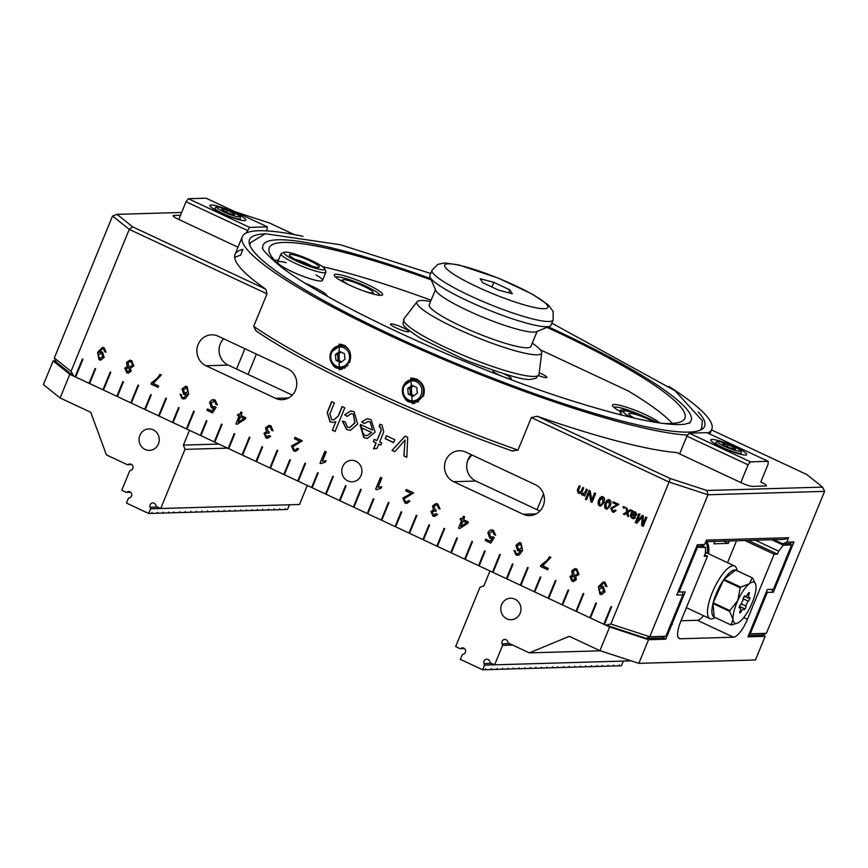 <?xml version="1.0" encoding="UTF-8"?>
<svg xmlns="http://www.w3.org/2000/svg" width="868" height="868" viewBox="0 0 868 868"><rect width="100%" height="100%" fill="white"/><g stroke="black" fill="none" stroke-linecap="round" stroke-linejoin="round"><path stroke-width="1.3" d="M613.817 407.309A24.239 3.57 -157.7 0 1 643.763 416.347M659.756 422.998A26.181 3.852 22.3 0 0 645.673 414.785A26.181 3.852 22.3 0 0 612.504 405.757A26.181 3.852 22.3 0 0 621.358 412.148M672.309 423.421A224.638 33.038 22.3 0 0 628.161 390.915L540.287 349.782M431.103 300.241A224.638 33.038 22.3 0 0 322.538 266.66M278.411 260.172A224.638 33.038 22.3 0 0 274.548 260.291M367.424 284.541A26.181 3.852 22.3 0 0 334.256 275.503A26.181 3.852 22.3 0 0 356.965 288.36A26.181 3.852 22.3 0 0 382.159 295.153A26.181 3.852 22.3 0 0 367.424 284.541M538.67 375.638A9.917 1.454 22.3 0 0 546.623 377.58A9.917 1.454 22.3 0 0 539.223 372.741M396.307 327.963A9.917 1.454 22.3 0 0 408.698 331.782A9.917 1.454 22.3 0 0 400.267 326.52A9.917 1.454 22.3 0 0 390.567 324.35A9.917 1.454 22.3 0 0 396.307 327.963M316.017 274.95A24.239 3.57 -157.7 0 1 322.484 280.472A24.239 3.57 -157.7 0 1 291.724 271.521A24.239 3.57 -157.7 0 1 277.63 262.082A24.239 3.57 -157.7 0 1 286.114 262.689M493.849 370.701A9.917 1.454 22.3 0 0 492.948 371.178A9.917 1.454 22.3 0 0 498.699 374.792A9.917 1.454 22.3 0 0 500.955 375.801M505.252 377.428A9.917 1.454 22.3 0 0 511.089 378.611A9.917 1.454 22.3 0 0 503.841 373.848M327.171 296.129A26.181 3.852 22.3 0 0 311.894 286.147A26.181 3.852 22.3 0 0 305.384 283.272M335.569 277.055A24.239 3.57 -157.7 0 1 366.025 286.331A24.239 3.57 -157.7 0 1 380.13 295.337M584.739 495.986L583.914 495.595L584.283 494.695L581.907 494.879L580.659 492.948L578.327 493.208L577.339 490.17L579.151 485.754L580.182 486.232L578.511 490.29L578.945 492.362L579.726 492.525M582.634 494.044L585.075 492.449L586.421 489.161M583.285 494.185L582.526 494.044L584.967 492.449L586.334 489.118L587.354 489.595L584.717 496.029L583.795 495.595L584.175 494.695M579.054 492.362L581.31 491.169L582.829 487.48M579.379 493.425L578.435 493.208L577.459 490.16L579.249 485.798M582.992 495.107L580.659 492.948M578.945 492.362L581.202 491.169L582.732 487.436L583.763 487.914L582.048 492.091L582.526 494.044M582.938 495.107L582.016 494.879M579.325 493.425L578.435 493.208M643.264 526.29L641.691 525.552L642.428 516.851L636.754 523.295L635.267 522.601L638.913 513.726L639.966 514.225L636.928 521.657L642.407 515.364L643.405 515.831L642.721 524.522L645.814 516.959L646.877 517.458L643.242 526.333L641.582 525.563L642.32 516.851M642.721 524.522L645.911 517.002M636.928 521.657L642.483 515.408M636.786 523.263L635.376 522.601L639 513.769M623.495 506.511L624.656 507.053L624.146 508.301L622.985 507.747L623.495 506.511M624.168 508.247L622.985 507.747M623.094 507.747L623.582 506.554M633.814 518.76L632.121 518.337L630.309 515.842L632.045 510.514L633.108 511.013L632.989 511.903L634.193 511.686M630.418 515.842L632.154 510.514M633.553 517.762L632.522 517.512L634.606 517.013L635.55 517.632L633.759 518.76L632.012 518.337L630.309 515.842M632.642 517.502L634.714 517.013M635.246 516.004L631.73 515.234L631.513 516.59L632.522 517.512M633.922 514.746L635.81 514.333L635.007 512.749L632.859 512.966L632.078 514.377L635.918 514.333L634.031 514.746L635.918 514.333L635.116 512.749L634.041 512.521M635.116 512.749L634.096 512.521M632.989 511.903L635.604 512.011L636.917 514.822L634.692 515.972L631.73 515.234M609.607 499.838L611.126 501.639L610.475 505.632L607.09 509.169L605.897 508.898L605.039 503.093L608.414 499.567L609.607 499.838M607.144 509.169L604.942 508.051L604.475 505.274L606.482 500.706L608.479 499.567M606.276 507.997L607.774 507.889L606.385 507.997L607.774 507.889L609.531 505.133L609.238 500.727L606.092 503.581L606.276 507.997L607.665 507.889L609.423 505.143L608.696 500.597M609.347 500.727L608.75 500.597M624.591 514.637L623.419 514.095L626.739 511.968L625.806 507.596L627.065 508.181L627.586 511.382L630.287 509.69M626.739 511.968L625.926 507.65M628.649 516.536L627.499 516.004L627.043 513.14L624.548 514.67L623.311 514.095L626.62 511.968M627.586 511.382L630.222 509.668L631.459 510.243L627.889 512.532L628.66 516.601L627.39 516.004L626.935 513.14M603.119 496.8L604.649 498.601L603.987 502.605L600.602 506.131L599.408 505.86L598.551 500.055L601.936 496.529L603.119 496.8M600.667 506.131L598.464 505.013L597.987 502.236L599.994 497.668L601.991 496.529M599.788 504.959L601.285 504.851L599.896 504.959L601.285 504.851L603.043 502.105L602.761 497.689L599.604 500.543L599.788 504.959L601.177 504.851L602.935 502.105L602.208 497.559M602.869 497.689L602.262 497.559M613.871 512.25L612.439 511.903L610.855 508.225L617.137 504.731L613.047 502.822L613.459 501.812M613.622 511.209L612.721 511.013L615.087 510.004L616.096 510.612L613.817 512.261L612.331 511.903L610.736 508.225L617.029 504.742L612.938 502.822L613.372 501.78L618.884 504.351L611.788 508.746L612.721 511.013M612.841 511.013L615.195 510.004M589.079 490.398L590.207 490.93L591.748 499.957L594.602 492.991L595.654 493.48L592.019 502.355L590.88 501.823L589.35 492.807L586.497 499.773L585.433 499.274L589.079 490.398M586.518 499.729L585.433 499.274M585.553 499.274L589.166 490.442M592.041 502.312L591 501.823L589.35 492.807M594.688 493.035L591.748 499.957M512.12 450.893L517.979 450.112A253.727 37.313 -157.7 0 1 253.662 326.379L267.008 293.84L265.749 289.174A253.727 37.313 -157.7 0 1 235.033 254.454A253.727 37.313 -157.7 0 1 242.942 249.42L240.523 255.333A253.727 37.313 -157.7 0 0 234.685 257.763M75.711 376.94L73.758 376.148L71.035 371.341L129.267 229.358L267.008 293.84M75.115 376.777L82.395 359.026L82.948 359.287L75.668 377.037L89.024 383.287L95.089 368.499L95.643 368.759L89.578 383.548L102.934 389.797L110.214 372.057L110.768 372.318L103.487 390.058L116.844 396.318L122.909 381.519L123.473 381.779L117.408 396.578L130.764 402.828L138.045 385.077L138.598 385.338L131.318 403.088L144.674 409.338L150.739 394.549L151.292 394.81L145.227 409.598L158.584 415.848L165.864 398.108L166.417 398.369L159.137 416.108L172.493 422.369L178.558 407.569L179.123 407.83L173.058 422.629L186.414 428.879L193.694 411.128L194.248 411.389L186.967 429.139L200.324 435.389L206.389 420.6L206.942 420.861L200.877 435.649L214.233 441.899L221.514 424.159L222.067 424.419L214.787 442.159L228.143 448.42L234.208 433.62L234.772 433.881L228.707 448.68L242.063 454.93L249.333 437.179L249.897 437.439L242.617 455.19L255.973 461.44L262.038 446.651L262.592 446.911L256.527 461.7L269.883 467.95L277.163 450.21L277.717 450.47L270.436 468.21L283.793 474.46L289.858 459.671L290.422 459.931L284.357 474.731L297.713 480.981L304.983 463.23L305.547 463.49L298.266 481.241L311.623 487.49L317.688 472.702L318.241 472.962L312.176 487.751L325.533 494L332.813 476.261L333.366 476.521L326.086 494.261L339.442 500.51L345.507 485.722L346.072 485.982L340.006 500.771L353.363 507.031L360.632 489.281L361.196 489.541L353.916 507.292L367.272 513.541L373.338 498.753L373.891 499.013L367.826 513.802L381.182 520.051L388.463 502.301L389.016 502.561L381.736 520.312L395.092 526.561L401.157 511.773L401.721 512.033L395.656 526.822L409.012 533.082L416.282 515.332L416.846 515.592L409.566 533.343L422.922 539.592L428.987 524.804L429.541 525.064L423.476 539.853L436.832 546.102L444.112 528.352L444.666 528.612L437.385 546.363L450.742 552.612L456.807 537.824L457.371 538.084L451.306 552.873L464.662 559.133L471.932 541.382L472.496 541.643L465.215 559.393L478.572 565.643L484.637 550.854L485.19 551.115L479.125 565.903L492.481 572.153L499.762 554.402L500.315 554.663L493.035 572.413L506.391 578.663L512.456 563.875L513.021 564.135L506.955 578.923L520.301 585.184L527.581 567.433L528.145 567.694L520.865 585.444L534.221 591.694L540.287 576.905L540.84 577.166L534.775 591.954L548.131 598.204L555.411 580.453L555.965 580.714L548.684 598.464L562.041 604.714L568.106 589.925L568.67 590.186L562.594 604.974L575.951 611.235L583.231 593.484L583.795 593.745L576.515 611.495L589.871 617.745L595.936 602.956L596.49 603.217L590.424 618.005L603.781 624.255L611.061 606.504L611.615 606.765L604.334 624.515L646.226 638.381L649.763 636.732L610.833 624.038L605.69 625.144M740.827 482.575L748.097 464.825L750.429 461.841L689.214 433.186L706.975 432.665L768.191 461.32L768.093 464.25L760.813 482A9.7 1.421 -157.7 0 1 766.455 485.776A9.7 1.421 -157.7 0 1 765.826 486.004L752.502 486.384A9.7 1.421 -157.7 0 1 740.827 482.575L679.611 453.921A9.7 1.421 -157.7 0 1 677.018 452.619A253.727 37.313 -157.7 0 1 537.238 416.26L531.324 417.573L669.065 482.055L610.833 624.038M531.324 417.573L517.979 450.112M605.007 582.233L606.927 586.627L605.56 586.139L604.486 583.404L603.455 583.177L600.016 586.779L603.314 586.453L605.018 591.867L601.546 594.591L599.886 594.222L598.41 586.725L603.249 581.842L605.007 582.233M542.76 565.817L548.207 568.366L547.632 569.766L540.438 566.392L547.61 559.708L549.466 556.703L550.876 557.365L542.76 565.817M515.972 554.945L514.019 550.518L515.418 551.028L515.429 552.525L516.547 553.795L517.849 553.936L520.974 550.399L517.621 550.713L515.907 545.332L519.411 542.565L521.05 542.923L522.569 550.475L519.324 554.902L515.972 554.945L514.236 550.507M516.547 553.795L518.066 553.936L520.974 550.399M433.403 514.876L436.289 513.672L437.548 514.572L434.618 516.449L432.937 516.069L430.94 511.48L433.457 509.798L432.568 505.914L435.931 503.548L437.841 503.972L440.011 508.963L438.568 508.518L437.342 505.165L436.257 504.926L434.033 506.565L435.269 509.885L436.3 510.178L435.627 511.382L434.065 510.97L432.329 512.174L433.403 514.876L434.456 515.071M433.403 509.809L432.796 505.914L436.04 503.548M380.954 488.207L376.528 489.671L375.638 489.248L380.51 477.378L381.877 478.018L378.079 487.274L381.529 486.796L381.117 488.196M380.878 486.785L381.529 486.796M361.099 475.393A10.742 10.091 88.3 0 1 352.169 481.805A10.742 10.091 88.3 0 1 341.775 471.357A10.742 10.091 88.3 0 1 351.54 460.333A10.742 10.091 88.3 0 1 361.099 475.393M104.16 347.775L106.08 352.18L104.713 351.692L103.639 348.947L102.619 348.719L99.18 352.321L102.467 352.007L104.171 357.41L100.71 360.144L99.039 359.775L97.563 352.267L102.413 347.384L104.16 347.775M153.224 383.472L158.67 386.01L158.095 387.41L150.891 384.047L158.063 377.363L159.918 374.347L161.329 375.009L153.224 383.472M182.074 398.64L180.121 394.213L181.52 394.723L181.531 396.22L182.649 397.49L183.951 397.642L187.087 394.094L183.734 394.408L182.009 389.038L185.524 386.26L187.152 386.629L188.671 394.17L185.427 398.596L182.074 398.64L180.338 394.202M182.649 397.49L184.179 397.631L187.087 394.094M266.454 436.723L269.34 435.519L270.599 436.42L267.669 438.307L265.988 437.928L263.991 433.327L266.509 431.656L265.63 427.761L268.982 425.396L270.892 425.819L273.062 430.821L271.619 430.365L270.393 427.023L269.308 426.785L267.084 428.412L268.32 431.732L269.351 432.025L268.679 433.23L267.116 432.817L265.391 434.022L266.454 436.723L267.507 436.929M266.454 431.656L265.847 427.761L269.091 425.396M325.305 462.156L320.878 463.62L319.988 463.197L324.86 451.327L326.227 451.968L322.429 461.223L325.88 460.745L325.467 462.145M325.229 460.734L325.88 460.745M299.883 441.302L294.426 438.741L295.001 437.353L302.357 440.792L292.885 446.64L294.144 449.667L295.272 449.928L297.29 448.322L298.635 449.125L295.608 451.327L293.623 450.861L291.496 445.946L300.111 441.291L294.653 438.741L295.185 437.429M240.772 412.018L242.139 412.647L240.978 415.479L245.796 417.747L245.253 419.081L237.04 424.365L235.912 423.844L239.058 416.184L237.561 415.479L238.103 414.144L239.611 414.85L240.772 412.018M215.872 404.39L214.873 401.146L211.098 402.936L212.378 406.745L214.873 406.539L216.078 407.32L212.508 412.886L206.985 410.304L207.55 408.915L211.987 410.987L213.886 408.09L211.488 407.851L209.589 402.394L211.618 400.018L215.123 399.953L217.347 404.933L215.872 404.39L214.646 401.146L213.702 400.918M211.987 410.987L214.114 408.09L213.127 408.188M133.846 365.992L130.482 367.989L131.177 371.178L128.453 373.131L126.739 372.741L124.775 368.14L127.39 366.535L126.533 362.509L129.733 360.209L131.665 360.654L133.846 365.992M127.064 366.535L126.75 362.509L129.842 360.198M411.182 493.404L405.725 490.843L406.3 489.444L413.656 492.894L404.184 498.742L405.443 501.769L406.571 502.029L408.589 500.424L409.935 501.227L406.908 503.429L404.922 502.963L402.795 498.048L411.41 493.393L405.953 490.843L406.484 489.53M463.371 516.21L464.727 516.851L463.566 519.682L468.394 521.95L467.852 523.285L459.639 528.569L458.51 528.048L461.657 520.377L460.159 519.682L460.702 518.348L462.21 519.042L463.371 516.21M494.109 534.645L493.111 531.4L489.346 533.191L490.615 536.988L493.122 536.793L494.326 537.563L490.756 543.14L485.223 540.547L485.798 539.158L490.236 541.241L492.134 538.344L489.726 538.106L487.838 532.648L489.867 530.272L493.371 530.207L495.595 535.187L494.109 534.645L492.894 531.4L491.95 531.173M490.236 541.241L492.362 538.344L491.375 538.442M579.043 574.399L575.679 576.395L576.374 579.585L573.65 581.538L571.936 581.137L569.961 576.547L572.587 574.941L571.73 570.916L574.92 568.605L576.862 569.05L579.043 574.399M572.262 574.941L571.947 570.916L575.039 568.605M353.026 414.058L351.084 413.624L347.222 416.434L344.694 414.806L350.672 410.933L353.992 411.671L357.67 423.996L350.357 430.376L346.625 429.573L342.404 421.132L345.247 421.946L347.482 427.143L349.63 427.62L354.828 422.749L353.254 414.058L351.193 413.624M370.028 422.022L367.945 421.555L364.321 423.562L361.641 421.859L367.175 418.745L371.005 419.645L375.084 432.036L367.457 438.438L363.811 437.624L360.144 425.266L360.48 424.495L372.513 430.127L370.256 422.011L368.054 421.544M386.358 435.747L394.777 439.685L393.573 442.615L385.164 438.676L386.358 435.747M405.161 436.083L407.721 437.277L406.788 457.284L403.902 455.939L405.041 440.109L394.831 451.685L392.01 450.373L405.161 436.083M380.477 427.468L379.24 427.045L379.902 424.278L382.072 424.994L383.71 432.014L379.652 441.899L381.67 442.843L380.748 445.1L378.73 444.156L376.994 448.387L373.544 448.864L375.996 442.875L373.262 441.595L374.195 439.338L376.918 440.618L381.041 430.571L380.694 427.468L379.457 427.034L380.108 424.333M342.046 406.528L344.77 407.808L335.07 431.472L332.336 430.192L335.818 421.696L332.997 422.456L330.014 421.805L327.193 412.517L331.641 401.667L334.375 402.947L329.916 413.797L331.609 419.559L333.703 419.993L338.195 415.913L342.046 406.528M275.557 398.325L205.998 365.764A16.156 15.179 88.3 0 1 197.155 347.862A16.156 15.179 88.3 0 1 211.586 334.82A16.156 15.179 88.3 0 1 218.128 336.187L287.688 368.748A16.156 15.179 88.3 0 1 296.52 386.651A16.156 15.179 88.3 0 1 282.089 399.692A16.156 15.179 88.3 0 1 275.557 398.325L288.534 397.945M523.198 514.257L453.628 481.686A16.156 15.179 88.3 0 1 444.796 463.783A16.156 15.179 88.3 0 1 459.226 450.742A16.156 15.179 88.3 0 1 465.769 452.109L535.328 484.669A16.156 15.179 88.3 0 1 544.16 502.572A16.156 15.179 88.3 0 1 529.73 515.614A16.156 15.179 88.3 0 1 523.198 514.257L536.174 513.878M748.52 635.409L761.909 635.018L766.368 633.347L750.267 633.814L767.247 592.399L773.355 592.226L793.981 541.936L786.766 542.153L782.773 543.802L788.871 543.628L791.659 544.93L783.327 545.169L771.728 539.744M238.016 247.206L178.765 219.463A9.7 1.421 -157.7 0 1 173.123 215.687A9.7 1.421 -157.7 0 1 173.752 215.459L180.49 215.264M711.543 429.942L806.828 474.557L822.571 487.122L706.888 490.485L670.237 478.518L537.238 416.26M265.749 289.174L132.75 226.906L129.267 229.358L112.547 216.013L54.315 357.996L56.344 362.238L73.758 376.148M696.733 546.308L700.595 546.2L704.588 544.54L697.373 544.746L676.747 595.036L682.856 594.862L665.865 636.266L649.763 636.732L707.995 494.76L669.065 482.055L670.237 478.518M235.087 211.759L269.34 222.935L294.133 234.544M132.75 226.906L117.006 214.342L181.64 212.465M471.27 454.691A16.156 15.179 -91.7 0 0 475.838 481.046L539.896 511.024M223.629 338.759A16.156 15.179 -91.7 0 0 228.208 365.113L292.256 395.103M705.771 541.665L784.585 539.364L788.589 537.715L706.411 540.102L704.588 544.54M71.035 371.341L54.315 357.996M706.888 490.485L707.995 494.76L824.6 491.364L822.571 487.122M112.547 216.013L117.006 214.342M788.589 537.715L786.766 542.153M824.6 491.364L766.368 633.347M646.226 638.381L661.872 637.926L665.865 636.266M682.541 591.943L682.856 594.862M766.585 591.358L767.247 592.399M773.355 592.226L771.543 589.361M793.981 541.936L788.871 543.628M782.773 543.802L773.952 539.679M748.997 634.237L750.267 633.814M604.378 624.428L603.781 624.255M590.457 617.908L589.871 617.745M576.547 611.398L575.951 611.235M562.638 604.887L562.041 604.714M548.728 598.377L548.131 598.204M534.818 591.857L534.221 591.694M520.898 585.347L520.301 585.184M506.988 578.837L506.391 578.663M493.078 572.327L492.481 572.153M479.169 565.806L478.572 565.643M465.248 559.296L464.662 559.133M451.338 552.786L450.742 552.612M437.429 546.276L436.832 546.102M423.519 539.755L422.922 539.592M409.598 533.245L409.012 533.082M395.689 526.735L395.092 526.561M381.779 520.225L381.182 520.051M367.869 513.704L367.272 513.541M353.949 507.194L353.363 507.031M340.039 500.684L339.442 500.51M326.129 494.174L325.533 494M312.22 487.653L311.623 487.49M298.299 481.143L297.713 480.981M284.389 474.633L283.793 474.46M270.48 468.123L269.883 467.95M256.57 461.602L255.973 461.44M242.649 455.092L242.063 454.93M228.74 448.582L228.143 448.42M214.83 442.072L214.233 441.899M200.92 435.552L200.324 435.389M187 429.042L186.414 428.879M173.09 422.532L172.493 422.369M159.18 416.022L158.584 415.848M145.271 409.512L144.674 409.338M131.35 402.991L130.764 402.828M117.44 396.481L116.844 396.318M103.531 389.971L102.934 389.797M89.621 383.461L89.024 383.287M600.211 592.952L603.629 591.162L602.446 587.582L599.191 589.231L600.211 592.952L601.264 593.148M600.428 592.942L603.846 591.151L602.674 587.571L601.557 587.354M602.674 587.571L601.665 587.343M601.665 594.591L600.103 594.222L598.638 586.714L603.369 581.842M600.016 586.779L601.98 586.15M605.56 586.139L604.703 583.394L603.575 583.177M606.949 586.551L605.777 586.139M540.894 565.274L547.827 559.708L549.694 556.692M540.438 566.392L541.122 565.263M547.675 569.679L540.655 566.392M518.652 549.553L521.918 548.034L520.594 544.138L517.35 545.907L518.435 549.563L521.701 548.034L520.594 544.138L519.813 543.943M520.822 544.127L519.921 543.932M518.435 549.563L519.563 549.78M517.86 555.336L516.189 554.934M519.281 551.017L517.849 550.703L516.124 545.332L519.531 542.565M516.764 553.784L518.066 553.936L516.764 553.784M434.727 516.449L433.154 516.069L431.157 511.48L433.674 509.798M433.62 514.865L436.506 513.672M435.855 511.371L434.174 510.959M438.568 508.518L437.559 505.165L436.365 504.926M440.033 508.898L438.785 508.507M375.638 489.248L380.694 477.465M376.603 489.595L375.866 489.248M378.079 487.274L381.757 486.796M99.364 358.495L102.782 356.705L101.61 353.124L98.355 354.773L99.364 358.495L100.417 358.69M99.581 358.484L103.01 356.705L101.827 353.113L100.71 352.896M101.827 353.113L100.818 352.896M100.818 360.133L99.267 359.764L97.791 352.256L102.522 347.384M99.18 352.321L101.133 351.692M104.713 351.692L103.867 348.947L102.728 348.719M106.102 352.093L104.93 351.681M151.357 382.918L158.28 377.352L160.146 374.347M150.891 384.047L151.574 382.907M158.128 387.323L151.108 384.036M184.754 393.247L188.02 391.728L186.696 387.833L183.452 389.602L184.537 393.258L187.803 391.728L186.696 387.833L185.915 387.638M186.924 387.822L186.023 387.627M184.537 393.258L185.665 393.475M183.962 399.041L182.291 398.629M185.383 394.723L183.951 394.397L182.237 389.027L185.633 386.26M182.866 397.479L184.179 397.631L182.866 397.479M267.778 438.297L266.216 437.917L264.208 433.327L266.726 431.646M266.671 436.712L269.557 435.519M268.906 433.219L267.225 432.817M271.619 430.365L270.61 427.013L269.416 426.785M273.084 430.745L271.836 430.354M319.988 463.197L325.044 451.414M320.954 463.545L320.216 463.197M322.429 461.223L326.108 460.745M295.717 451.317L293.84 450.85L291.713 445.946L300.111 441.291M295.38 449.928L297.464 448.42M238.233 422.163L244.136 418.441L240.425 416.814L238.233 422.163L244.136 418.441M243.908 418.452L240.425 416.814M239.611 414.85L240.957 412.094M237.561 415.479L238.288 414.231M239.058 416.184L237.778 415.468M235.912 423.844L239.286 416.173M237.138 424.3L236.139 423.834M214.114 408.09L211.705 407.841L209.817 402.394L211.846 400.018L213.398 399.54M206.985 410.304L207.734 409.002M212.562 412.799L207.202 410.293M213.626 406.983L214.982 406.604M214.873 401.146L213.81 400.907M217.38 404.857L216.089 404.379M127.422 371.526L129.972 370.571L128.714 367.826L126.175 368.802L127.205 371.537L129.744 370.571L128.714 367.826L127.922 367.62M128.931 367.815L128.03 367.609M127.205 371.537L128.225 371.732M131.166 361.837L130.048 361.587L127.943 363.149L129.245 366.654L130.33 366.893L132.435 365.319L131.393 361.826L130.157 361.587M130.45 366.893L132.663 365.319L131.393 361.826M128.562 373.131L126.956 372.73L124.992 368.13L127.607 366.535M407.016 503.418L405.139 502.952L403.012 498.048L411.41 493.393M406.68 502.029L408.763 500.521M460.832 526.355L466.734 522.644L463.024 521.017L460.832 526.355L466.734 522.644M466.507 522.655L463.024 521.017M462.21 519.042L463.555 516.297M460.159 519.682L460.886 518.435M461.657 520.377L460.376 519.672M458.51 528.048L461.884 520.377M459.736 528.504L458.738 528.037M492.362 538.344L489.953 538.095L488.066 532.648L490.084 530.272L491.646 529.795M485.223 540.547L485.982 539.245M490.811 543.053L485.451 540.547M491.874 537.238L493.23 536.858M493.111 531.4L492.058 531.162M495.617 535.1L494.337 534.634M572.62 579.933L575.169 578.978L573.911 576.233L571.372 577.209L572.392 579.943L574.941 578.978L573.911 576.233L573.108 576.026M574.128 576.222L573.227 576.016M572.392 579.943L573.412 580.139M576.363 570.243L575.245 569.983L573.14 571.556L574.442 575.061L575.527 575.3L577.632 573.726L576.591 570.233L575.354 569.983M575.636 575.3L577.86 573.715L576.591 570.233M573.759 581.527L572.153 581.137L570.189 576.536L572.804 574.941M349.75 427.62L355.045 422.749L353.254 414.058M350.466 430.365L346.853 429.573L342.61 421.186M344.694 414.806L350.781 410.933M347.287 416.325L344.921 414.796M362.368 428.217L362.064 431.971L364.777 435.237L366.925 435.714L371.602 432.427L362.368 428.217L371.385 432.438M367.034 435.703L371.602 432.427M372.513 430.127L370.256 422.011M367.565 438.438L364.039 437.613L360.697 424.485M361.641 421.859L367.283 418.745M364.408 423.465L361.869 421.848M385.164 438.676L386.542 435.834M393.616 442.517L385.381 438.666M392.01 450.373L405.302 436.148M394.897 451.61L392.238 450.362M405.041 440.109L403.902 455.939M406.799 457.186L404.13 455.928M376.918 440.618L381.269 430.571L380.694 427.468M373.262 441.595L374.379 439.425M375.996 442.875L373.49 441.584M373.772 448.832L376.224 442.864M378.73 444.156L380.781 445.002M333.811 419.993L338.411 415.902L342.231 406.615M333.106 422.456L330.241 421.794L327.41 412.517L331.826 401.754M335.818 421.696L332.336 430.192M335.102 431.385L332.563 430.192M603.998 624.255L611.246 606.591M576.178 611.224L583.415 593.571M548.348 598.204L555.596 580.54M520.529 585.173L527.766 567.52M492.699 572.153L499.946 554.489M464.879 559.122L472.116 541.469M437.049 546.102L444.297 528.438M409.229 533.071L416.466 515.418M381.41 520.051L388.647 502.388M353.58 507.02L360.817 489.368M297.93 480.97L305.167 463.317M270.111 467.95L277.348 450.286M242.281 454.919L249.517 437.266M214.461 441.899L221.698 424.235M186.631 428.868L193.868 411.215M158.811 415.848L166.048 398.195M130.981 402.817L138.229 385.164M103.162 389.797L110.399 372.144M75.332 376.766L82.579 359.113M325.76 494L332.997 476.337M590.088 617.734L596.121 603.043M562.269 604.714L568.29 590.012M534.438 591.683L540.471 576.992M506.619 578.663L512.641 563.961M478.789 565.632L484.821 550.941M450.969 552.612L456.991 537.91M423.139 539.581L429.172 524.89M395.32 526.561L401.341 511.86M367.489 513.53L373.522 498.84M311.84 487.48L317.872 472.789M284.02 474.46L290.042 459.758M256.19 461.429L262.223 446.738M228.371 448.409L234.393 433.707M200.541 435.378L206.573 420.687M172.721 422.358L178.743 407.656M144.891 409.327L150.923 394.636M117.072 396.307L123.093 381.605M89.241 383.276L95.274 368.585M339.67 500.51L345.692 485.809M745.362 596.663L748.759 598.258A1.942 0.608 -64.9 0 1 749.681 597.553A1.942 0.608 -64.9 0 1 749.409 599.528A1.942 0.608 -64.9 0 1 748.053 601.068L743.095 598.746M741.25 603.9L745.796 606.027A1.942 0.608 -64.9 0 1 745.818 606.038A1.942 0.608 -64.9 0 1 745.536 608.045A1.942 0.608 -64.9 0 1 744.169 609.553A1.942 0.608 -64.9 0 1 744.093 608.511L739.482 606.352M740.556 610.052L741.565 610.519A1.942 0.608 -64.9 0 1 740.751 612.309A1.942 0.608 -64.9 0 1 739.851 612.992A1.942 0.608 -64.9 0 1 740.578 610.193L740.306 607.242A1.942 0.608 -64.9 0 1 739.384 607.947A1.942 0.608 -64.9 0 1 739.644 605.962A1.942 0.608 -64.9 0 1 741.012 604.421L743.258 599.462A1.942 0.608 -64.9 0 1 743.247 599.462A1.942 0.608 -64.9 0 1 743.518 597.444A1.942 0.608 -64.9 0 1 744.885 595.947A1.942 0.608 -64.9 0 1 744.961 596.989L744.039 596.555M739.341 606.786L740.306 607.242M744.961 596.989L747.489 594.971A1.942 0.608 -64.9 0 1 748.314 593.18A1.942 0.608 -64.9 0 1 749.214 592.508A1.942 0.608 -64.9 0 1 748.487 595.307L747.522 594.851M748.053 601.068L745.796 606.027M744.093 608.511L741.565 610.519M748.487 595.307L748.759 598.258M467.57 460.886A29.089 9.038 -64.9 0 1 471.812 454.94M737.236 570.786L736.596 568.681A29.089 9.038 115.1 0 0 734.599 565.979A29.089 9.038 115.1 0 0 721.08 576.211A29.089 9.038 115.1 0 0 708.787 603.065A29.089 9.038 115.1 0 0 709.937 618.678A29.089 9.038 115.1 0 0 713.29 618.483L715.319 617.615M755.637 584.218L752.578 577.969L735.88 570.157A25.856 8.029 115.1 0 0 735.608 570.059L752.296 577.882L749.279 583.795L740.697 587.115L723.999 579.303L735.608 570.059A25.856 8.029 115.1 0 0 723.999 579.303A25.856 8.029 115.1 0 0 723.521 579.998L740.22 587.81L737.822 600.504L729.858 610.595L713.17 602.772L723.521 579.998A25.856 8.029 115.1 0 0 713.17 602.772A25.856 8.029 115.1 0 0 713.062 603.173A25.856 8.029 115.1 0 0 712.975 603.564A25.856 8.029 115.1 0 0 714.223 617.105L712.975 603.564L729.663 611.376L733.069 619.448L730.91 624.917L714.223 617.105M730.91 624.917A25.856 8.029 115.1 0 0 731.192 625.014L737.279 623.191M749.279 583.795A22.622 7.031 -64.9 0 1 755.67 584.359A22.622 7.031 -64.9 0 1 755.985 586.041A22.622 7.031 -64.9 0 1 751.232 604.996A22.622 7.031 -64.9 0 1 739.775 621.694A22.622 7.031 -64.9 0 1 737.54 623.083A22.622 7.031 -64.9 0 1 733.069 619.448A22.622 7.031 -64.9 0 1 737.822 600.504A22.622 7.031 -64.9 0 1 749.279 583.795M729.858 610.595A25.856 8.029 115.1 0 0 729.663 611.376M740.697 587.115A25.856 8.029 115.1 0 0 740.22 587.81M342.025 369.464A12.933 12.141 88.3 0 1 338.629 368.065M337.988 345.985A12.933 12.141 88.3 0 1 341.591 344.314M344.01 345.171C350.043 349.012 351.931 354.697 349.652 362.227L339.225 369.931L339.117 344.075L344.01 345.171M414.839 403.436A12.933 12.141 88.3 0 1 410.976 401.938M410.325 379.848A12.933 12.141 88.3 0 1 413.776 378.22M416.347 379.034C423.291 382.842 425.667 388.506 423.486 396.058L412.213 403.783L410.824 377.96L416.347 379.034M253.662 326.379L255.973 330.871C307.326 366.101 416.846 417.367 512.858 451.197M668.881 386.379A253.727 37.313 -157.7 0 1 711.814 429.259A253.727 37.313 -157.7 0 1 707.767 433.034M687.716 435.107A253.727 37.313 -157.7 0 1 416.499 347.667A253.727 37.313 -157.7 0 1 242.313 236.704A253.727 37.313 -157.7 0 1 302.986 236.324M262.744 248.248A231.3 34.015 -157.7 0 1 262.678 247.445A231.3 34.015 -157.7 0 1 430.658 278.606M548.294 326.845A231.3 34.015 -157.7 0 1 689.778 422.607A231.3 34.015 -157.7 0 1 689.17 423.128M546.992 327.377A224.638 33.038 -157.7 0 1 554.251 330.741A224.638 33.038 -157.7 0 1 684.906 418.224A224.638 33.038 -157.7 0 1 661.839 423.28M282.1 267.539A224.638 33.038 -157.7 0 1 269.232 247.749A224.638 33.038 -157.7 0 1 431.212 279.887M698.284 411.996A245.948 36.174 -157.7 0 1 704.621 426.307A245.948 36.174 -157.7 0 1 463.338 366.448A245.948 36.174 -157.7 0 1 249.507 239.655A245.948 36.174 -157.7 0 1 264.078 233.915M299.937 261.626A16.156 2.376 -157.7 0 1 289.348 254.791A16.156 2.376 -157.7 0 1 305.2 258.729A16.156 2.376 -157.7 0 1 319.25 267.051A16.156 2.376 -157.7 0 1 299.937 261.626M284.379 252.23L281.471 253.413A24.239 3.57 22.3 0 0 281.026 253.792A24.239 3.57 22.3 0 0 296.91 264.056A24.239 3.57 22.3 0 0 325.88 272.194A24.239 3.57 22.3 0 0 325.836 271.597L324.599 268.722A21.982 3.233 -157.7 0 1 298.364 261.886A21.982 3.233 -157.7 0 1 284.379 252.23A21.982 3.233 -157.7 0 1 305.525 257.937A21.982 3.233 -157.7 0 1 324.599 268.722M300.534 261.897L306.111 264.197M634.682 418.246A16.156 2.376 -157.7 0 1 628.812 413.7A16.156 2.376 -157.7 0 1 638.284 415.251A16.156 2.376 -157.7 0 1 654.092 422.108M630.841 417.356A21.982 3.233 -157.7 0 1 623.842 411.139L620.935 412.322A24.239 3.57 22.3 0 0 620.49 412.701A24.239 3.57 22.3 0 0 622.486 415.338M623.842 411.139A21.982 3.233 -157.7 0 1 657.271 422.618M348.903 349.912A11.317 10.622 -91.7 0 0 344.856 346.603A11.317 10.622 -91.7 0 0 340.289 345.648L344.281 345.54A11.317 10.622 88.3 0 1 344.661 345.529M340.755 362.542L335.938 360.285L335.352 354.719L339.583 351.41L344.401 353.667L344.987 359.233L340.755 362.542M335.352 354.719L337.576 354.654L338.162 360.22L341.688 361.815M338.162 360.22L335.938 360.285M340.983 352.061L337.576 354.654M211.163 204.978A19.389 2.854 22.3 0 0 209.958 205.911A19.389 2.854 22.3 0 0 226.776 215.438A19.389 2.854 22.3 0 0 245.438 220.472A19.389 2.854 22.3 0 0 233.08 211.944A19.389 2.854 22.3 0 0 211.163 204.978M246.176 233.025L249.583 227.383L188.367 198.729L206.139 198.208L267.344 226.863L266.801 230.888M249.583 227.383L267.344 226.863M188.367 198.729L186.045 201.723L247.261 230.378M178.765 219.463L186.045 201.723M227.232 210.338L233.655 213.354L234.642 214.917L229.217 213.474L222.783 210.468L221.796 208.906L227.232 210.338L226.472 212.193M233.177 214.526L233.655 213.354M712.01 439.436A19.389 2.854 22.3 0 0 710.794 440.369A19.389 2.854 22.3 0 0 727.623 449.895A19.389 2.854 22.3 0 0 746.285 454.919A19.389 2.854 22.3 0 0 733.916 446.391A19.389 2.854 22.3 0 0 712.01 439.436M750.429 461.841L768.191 461.32M689.214 433.186L686.892 436.17L748.097 464.825M679.611 453.921L686.892 436.17M728.078 444.796L734.502 447.801L735.489 449.374L730.053 447.931L723.63 444.926L722.643 443.353L728.078 444.796L727.319 446.651M734.013 448.984L734.502 447.801M418.506 401.906A11.317 10.622 88.3 0 1 417.28 402.014L413.287 402.134A11.317 10.622 -91.7 0 0 423.389 393.009A11.317 10.622 -91.7 0 0 417.204 380.477A11.317 10.622 -91.7 0 0 412.625 379.522A11.317 10.622 -91.7 0 0 403.219 386.271A11.317 10.622 -91.7 0 0 413.287 402.134C405.985 403.175 402.6 397.902 403.132 386.293L412.625 379.522L416.629 379.403A11.317 10.622 88.3 0 1 417.107 379.403M413.103 396.405L408.286 394.148L407.7 388.582L411.92 385.273L416.749 387.529L417.334 393.096L413.103 396.405M407.7 388.582L409.913 388.517L410.51 394.083L414.036 395.678M410.51 394.083L408.286 394.148M413.32 385.924L409.913 388.517M630.548 411.899A16.416 2.42 22.3 0 0 621.184 410.032A16.416 2.42 22.3 0 0 621.987 411.888M512.294 293.764L498.709 290.172L482.651 282.653L480.167 278.726L493.751 282.328L509.82 289.847L512.294 293.764M509.82 289.847L508.615 292.787M493.751 282.328L491.852 286.961M532.268 343.196A67.411 9.917 -157.7 0 1 541.719 352.853A67.411 9.917 -157.7 0 1 475.49 336.827A67.411 9.917 -157.7 0 1 417.085 301.738A67.411 9.917 -157.7 0 1 430.593 301.5M551.006 325.196A65.447 9.624 -157.7 0 1 549.791 326.238A65.447 9.624 -157.7 0 1 486.796 309.258A65.447 9.624 -157.7 0 1 430.018 277.12A65.447 9.624 -157.7 0 1 429.888 275.525L432.036 270.284A65.447 9.624 22.3 0 0 479.353 299.959A65.447 9.624 22.3 0 0 548.945 321.496A65.447 9.624 22.3 0 0 553.155 319.956L551.006 325.196M549.791 326.238L536.326 331.695A54.944 8.083 -157.7 0 1 483.443 317.449A54.944 8.083 -157.7 0 1 435.779 290.465L430.018 277.12M537.118 331.381L530.912 346.495A54.944 8.083 -157.7 0 1 477.009 333.128A54.944 8.083 -157.7 0 1 429.237 304.798L435.443 289.684M365.439 291.583A16.416 2.42 22.3 0 0 372.98 292.104A16.416 2.42 22.3 0 0 358.734 284.042A16.416 2.42 22.3 0 0 342.936 279.778A16.416 2.42 22.3 0 0 348.676 284.704M60.12 397.967L69.82 374.303L53.1 360.947L43.4 384.611L60.12 397.967L90.728 412.289L106.417 454.897L127.531 464.781L128.941 464.196A3.233 3.038 88.3 0 1 133.021 466.561A3.233 3.038 88.3 0 1 131.155 470.217L129.744 470.803L121.759 490.279L126.175 492.351L127.585 491.765A3.233 3.038 88.3 0 1 131.665 494.142A3.233 3.038 88.3 0 1 129.799 497.787L128.388 498.373L126.468 503.06L148.721 513.487L151.336 513.411L152.03 512.511L151.672 513.4L156.891 513.248L157.585 512.348L157.216 513.238L162.435 513.086L163.141 512.185L162.772 513.075L167.991 512.923L168.685 512.022L168.327 512.912L173.546 512.76L173.904 511.87L173.882 512.749L179.101 512.597L179.795 511.708L179.426 512.587L184.645 512.446L185.351 511.545L184.982 512.435L190.201 512.283L190.895 511.382L190.537 512.272L195.756 512.12L196.45 511.219L196.092 512.109L201.311 511.957L202.005 511.057L201.636 511.946L206.855 511.794L207.561 510.894L207.192 511.784L212.41 511.632L213.105 510.731L212.747 511.621L217.966 511.469L218.324 510.579L218.302 511.458L223.521 511.306L224.215 510.417L223.846 511.295L229.065 511.154L229.77 510.254L229.402 511.144L234.62 510.992L235.315 510.091L234.957 510.981L240.176 510.829L240.87 509.928L240.512 510.818L245.731 510.666L246.425 509.766L246.056 510.655L251.275 510.503L251.98 509.603L251.612 510.493L256.83 510.341L257.525 509.44L257.167 510.33L262.386 510.178L262.754 509.288L262.722 510.167L267.941 510.015L268.635 509.125L268.266 510.004L273.485 509.863L274.19 508.963L273.821 509.852L279.04 509.7L279.735 508.8L279.377 509.69L284.596 509.538L285.29 508.637L284.932 509.527L287.536 509.451L289.456 504.775M248.053 374.412L256.385 354.101M244.884 348.708L236.552 369.03M148.721 513.487L150.652 508.789L150.099 507.292A3.233 3.038 88.3 0 1 152.822 502.887A3.233 3.038 88.3 0 1 155.741 504.948L156.294 506.456L160.71 508.518L184.971 449.364L183.408 445.1L189.474 430.311L69.82 374.303M183.408 445.1L218.866 444.069M139.911 435.313A10.742 10.091 88.3 0 1 148.851 428.911A10.742 10.091 88.3 0 1 159.245 439.349A10.742 10.091 88.3 0 1 149.47 450.384A10.742 10.091 88.3 0 1 139.911 435.313M53.1 360.947L55.693 360.882M150.652 508.789L160.678 508.507M160.71 508.518L299.525 504.482L307.315 485.472M184.971 449.364L227.524 448.127M127.531 464.781L131.903 464.651M126.175 492.351L130.547 492.221M701.843 545.679L705.597 547.437L705.391 553.285L704.176 556.247L707.507 556.149L704.751 554.847M705.597 547.437L696.342 547.241M697.264 547.675L679.069 592.041L685.178 591.867L665.767 639.195L648.548 639.694L609.618 626.989L489.975 570.981L483.91 585.77L479.917 587.43L455.657 646.584L460.062 648.656L461.483 648.07A3.233 3.038 88.3 0 1 465.563 650.436A3.233 3.038 88.3 0 1 463.696 654.092L462.286 654.678L460.365 659.365L482.619 669.792L485.234 669.716L485.592 668.827L485.288 669.575M537.053 509.7L543.509 493.957M755.323 540.221L778.683 551.158L783.327 545.169M778.683 551.158L777.468 554.11L748.238 540.428M681 620.761L697.33 620.295L733.503 637.22L680.197 638.772A19.389 6.022 115.1 0 1 679.264 638.588A19.389 6.022 115.1 0 1 680.816 621.217L707.507 556.149M777.468 554.11L774.137 554.207L744.907 540.525M727.547 562.681L736.531 540.764M774.137 554.207L747.446 619.285L743.767 617.56M485.559 669.705L490.778 669.553L491.483 668.653L491.114 669.543L496.333 669.391L497.028 668.49L496.67 669.38L501.888 669.228L502.583 668.327L502.225 669.217L507.444 669.065L508.138 668.165L507.769 669.054L512.988 668.903L513.357 668.013L513.324 668.892L518.543 668.74L519.238 667.85L518.88 668.729L524.098 668.588L524.793 667.687L524.435 668.577L529.654 668.425L530.348 667.525L529.979 668.414L535.198 668.262L535.903 667.362L535.534 668.251L540.753 668.1L541.448 667.199L541.089 668.089L546.308 667.937L547.003 667.036L546.645 667.926L551.864 667.774L552.558 666.874L552.189 667.763L557.419 667.611L557.777 666.722L557.744 667.6L562.963 667.449L563.668 666.559L563.299 667.438L568.518 667.297L569.213 666.396L568.855 667.286L574.073 667.134L574.768 666.233L574.399 667.123L579.629 666.971L580.323 666.071L579.954 666.96L585.173 666.808L585.878 665.908L585.509 666.798L590.728 666.646L591.423 665.745L591.065 666.635L596.283 666.483L596.978 665.582L596.609 666.472L601.839 666.32L602.197 665.43L602.164 666.309L607.383 666.157L608.088 665.268L607.719 666.147L612.938 665.995L613.633 665.105L613.275 665.995L618.493 665.843L619.188 664.942L618.83 665.832L621.434 665.756L623.354 661.08M520.127 613.307A10.742 10.091 88.3 0 1 511.187 619.709A10.742 10.091 88.3 0 1 500.793 609.271A10.742 10.091 88.3 0 1 510.568 598.236A10.742 10.091 88.3 0 1 520.127 613.307M723.5 541.144L728.317 543.401L713.887 543.824L714.874 541.393M729.315 540.981L728.317 543.401M733.503 637.22A19.389 6.022 115.1 0 0 747.446 619.285M697.33 620.295A19.389 6.022 115.1 0 0 703.579 615.705M763.026 634.606L765.153 636.309L755.453 659.973L638.848 663.358L648.548 639.694M600.406 650.816L529.35 652.877L569.31 636.331L599.918 650.653L638.848 663.358M765.153 636.309L747.945 636.808L767.355 589.48L773.464 589.296L791.659 544.93M609.618 626.989L599.918 650.653M665.767 639.195L662.566 637.698M464.434 648.526L460.062 648.656M512.63 645.054L502.594 645.336L502.04 643.839A3.233 3.038 88.3 0 1 504.775 639.434A3.233 3.038 88.3 0 1 507.693 641.495L508.247 643.004L529.35 652.877M631.166 660.852L494.608 664.823L502.594 645.336M494.576 664.801L484.539 665.094L483.986 663.586A3.233 3.038 88.3 0 1 486.72 659.192A3.233 3.038 88.3 0 1 489.639 661.253L490.192 662.761L494.608 664.823M482.619 669.792L484.539 665.094M705.717 541.795A39.266 12.195 -64.9 0 1 707.246 553.176M706.346 541.643A39.266 12.195 -64.9 0 1 708.635 553.827M679.069 592.041L678.147 591.618M679.112 606.656L678.19 606.222M672.385 624.385L671.007 623.745M671.832 624.407L670.91 623.973M173.752 215.459L173.405 216.295M453.628 481.686L475.838 481.046M205.998 365.764L228.208 365.113M295.326 259.391A12.119 1.779 -157.7 0 1 311.775 266.129M344.824 368.151L340.94 368.271C333.637 369.312 330.252 364.028 330.795 352.43L340.289 345.648A11.317 10.622 -91.7 0 0 330.871 352.397A11.317 10.622 -91.7 0 0 340.94 368.271A11.317 10.622 -91.7 0 0 348.122 364.994M331.543 352.94A10.015 9.407 88.3 0 1 347.743 351.052A10.015 9.407 88.3 0 1 341.222 366.936A10.015 9.407 88.3 0 1 331.543 352.94M239.438 218.92A13.736 2.018 22.3 0 0 240.327 218.606L240.252 216.967L238.494 215.156L232.591 211.868L218.671 207.007L216.11 207.061L214.906 208.179A13.736 2.018 22.3 0 0 222.892 213.528A13.736 2.018 22.3 0 0 239.438 218.92M238.657 216.794A12.119 1.779 -157.7 0 1 219.398 209.568A12.119 1.779 -157.7 0 1 226.613 209.362A12.119 1.779 -157.7 0 1 238.657 216.794M740.285 453.378A13.736 2.018 22.3 0 0 741.163 453.053L741.098 451.425L739.341 449.602L733.427 446.315L719.507 441.465L716.957 441.519L715.753 442.637A13.736 2.018 22.3 0 0 723.738 447.986A13.736 2.018 22.3 0 0 740.285 453.378M739.503 451.251A12.119 1.779 -157.7 0 1 720.245 444.025A12.119 1.779 -157.7 0 1 727.46 443.819A12.119 1.779 -157.7 0 1 739.503 451.251M403.891 386.803A10.015 9.407 88.3 0 1 420.079 384.915A10.015 9.407 88.3 0 1 413.569 400.799A10.015 9.407 88.3 0 1 403.891 386.803M534.221 376.452A73.075 10.742 -157.7 0 1 455.223 351.833A73.075 10.742 -157.7 0 1 403.924 318.903C403.457 325.543 398.401 323.449 420.654 338.411L465.367 360.079C504.199 374.716 526.182 381.085 531.314 379.197L536.023 378.264L539.028 374.314A73.075 10.742 -157.7 0 1 534.221 376.452M544.236 308.715A55.758 8.203 -157.7 0 1 455.646 275.492A55.758 8.203 -157.7 0 1 488.825 274.527A55.758 8.203 -157.7 0 1 544.236 308.715M150.099 507.292L157.618 507.064M128.941 464.196L130.981 464.13M127.585 491.765L129.625 491.7M680.197 638.772L678.516 637.98M463.523 648.005L461.483 648.07M509.559 643.622L502.04 643.839M491.516 663.369L483.986 663.586M686.382 607.643L709.937 618.678M705.424 552.319L734.599 565.979M737.54 623.083L736.856 623.387M242.313 236.704L235.033 254.454M711.814 429.259L709.861 434.022M262.407 248.096L262.678 247.434M689.517 423.259L689.778 422.607M322.484 280.472L325.88 272.194M277.63 262.082L281.026 253.792M430.723 273.474L340.332 244.743L265.358 233.72L250.537 242.649L249.789 245.145M700.574 430.029L701.735 427.859L702.364 420.774L675.12 390.795L551.842 323.156M262.516 247.369C261.528 248.845 266.888 254.682 278.617 264.859C322.625 301.077 466.051 367.717 572.283 400.897C628.671 418.495 666.125 426.275 684.646 424.235L689.951 422.673M311.916 266.172L295.196 259.315M619.698 414.633L620.49 412.701M214.906 208.179L214.385 209.448M240.327 218.606L239.807 219.875M715.753 442.637L715.232 443.906M741.163 453.053L740.643 454.333M621.184 410.032L619.09 410.879M417.085 301.738L403.924 318.903M541.719 352.853L539.028 374.314M432.036 270.284L437.743 264.371L444.785 262.95L458.673 264.914L498.492 278.194L532.388 294.176L548.392 304.983L553.155 311.525L553.155 319.956M342.936 279.778L340.842 280.635M372.98 292.104L373.869 294.176"/></g></svg>
